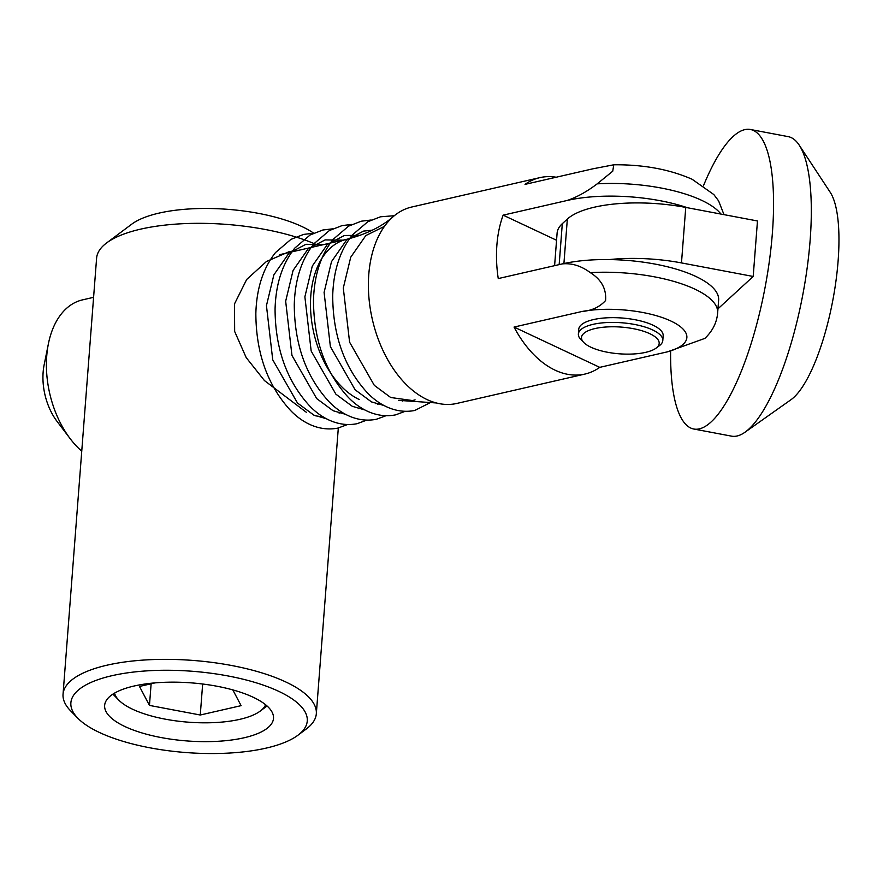 <?xml version="1.0" encoding="UTF-8"?>
<svg xmlns="http://www.w3.org/2000/svg" width="883" height="883" viewBox="0 0 883 883"><rect width="100%" height="100%" fill="white"/><g stroke="black" fill="none" stroke-linecap="round" stroke-linejoin="round"><path stroke-width="1.32" d="M70.265 438.796L57.163 421.555A49.956 31.512 -102.9 0 1 44.15 364.8L48.444 343.564A83.83 52.87 77.1 0 0 70.265 438.796A83.83 52.87 77.1 0 0 81.744 451.158M93.587 297.328L82.505 299.878A83.83 52.87 77.1 0 0 48.444 343.564M580.992 339.668A42.34 14.558 4.4 0 1 580.904 339.569A42.34 14.558 4.4 0 1 580.804 339.48A42.34 14.558 4.4 0 1 578.376 334.028L578.74 329.271A42.34 14.558 4.4 0 1 606.798 317.814A42.34 14.558 4.4 0 1 652.979 325.187A42.34 14.558 4.4 0 1 663.166 335.772L662.802 340.529A42.34 14.558 4.4 0 1 659.458 345.617L656.102 348.123A38.951 13.388 -175.6 0 0 656.941 338.432A38.951 13.388 -175.6 0 0 607.305 326.92A38.951 13.388 -175.6 0 0 583.751 342.472A38.951 13.388 -175.6 0 0 583.829 342.56A38.951 13.388 -175.6 0 0 619.314 353.807A38.951 13.388 -175.6 0 0 656.102 348.123M539.877 177.638L411.776 207.008A100.761 63.554 77.1 0 0 393.542 216.368A100.761 63.554 77.1 0 0 370.915 312.472A100.761 63.554 77.1 0 0 427.03 399.569A100.761 63.554 77.1 0 0 436.323 402.957A100.761 63.554 77.1 0 0 456.809 403.443L584.91 374.072A100.761 63.554 -102.9 0 1 555.131 370.198A100.761 63.554 -102.9 0 1 514.049 327.063L581.875 311.511C591.742 310.706 599.645 307.052 605.572 300.54C606.5 288.918 601.422 279.624 590.33 272.648C581.224 265.893 571.886 262.968 562.305 263.896L498.255 278.575A100.761 63.554 -102.9 0 1 503.144 215.154L567.195 200.463C576.952 197.163 586.941 191.622 597.162 183.863L612.736 171.203L613.762 164.79L592.857 168.819L525.032 184.37A100.761 63.554 -102.9 0 1 539.877 177.638A100.761 63.554 -102.9 0 1 556.18 177.229M590.33 272.648A94.9 32.627 4.4 0 1 717.647 312.847C716.886 322.45 712.636 330.97 704.888 338.388L667.592 351.798L599.756 367.35A100.761 63.554 -102.9 0 1 584.91 374.072M556.555 240.253L503.144 215.154M687.515 207.759A94.9 32.627 -175.6 0 0 567.195 200.463M562.305 263.896A94.9 32.627 4.4 0 1 664.634 266.092A94.9 32.627 4.4 0 1 718.63 300.165L717.647 312.847M599.756 367.35L514.049 327.063M99.404 732.46A118.543 40.761 -175.6 0 0 297.913 735.241A118.543 40.761 -175.6 0 0 278.741 691.345A118.543 40.761 -175.6 0 0 129.382 672.581A118.543 40.761 -175.6 0 0 77.936 718.32A118.543 40.761 -175.6 0 0 99.404 732.46M77.936 718.32L70.618 710.848A127.009 43.675 4.4 0 1 63.046 694.226A127.009 43.675 4.4 0 1 147.229 659.844A127.009 43.675 4.4 0 1 285.761 681.952A127.009 43.675 4.4 0 1 316.324 713.718A127.009 43.675 4.4 0 1 306.302 728.983L297.913 735.241M318.829 245.695A127.009 43.675 -175.6 0 0 106.622 242.935L131.766 224.15A101.611 34.934 4.4 0 1 301.92 226.545A101.611 34.934 4.4 0 1 313.653 233.156M306.5 412.405L264.436 380.573L246.18 357.571L234.657 331.456L234.514 303.884L246.677 279.469L266.445 261.5L289.392 251.578L299.116 250.209M323.476 417.052L315.264 415.772M253.123 697.217A84.68 29.117 -175.6 0 0 160.772 682.482A84.68 29.117 -175.6 0 0 104.647 705.407A84.68 29.117 -175.6 0 0 125.022 726.588A84.68 29.117 -175.6 0 0 217.373 741.323A84.68 29.117 -175.6 0 0 273.498 718.398A84.68 29.117 -175.6 0 0 253.123 697.217M106.622 242.935A127.009 43.675 -175.6 0 0 96.6 258.2L63.046 694.226M703.497 185.684A152.417 43.764 100.7 0 1 733.067 136.545A152.417 43.764 100.7 0 1 750.384 129.481L788.144 136.622A152.417 43.764 100.7 0 1 799.214 145.132L830.219 192.295A110.077 31.611 100.7 0 1 833.618 295.937A110.077 31.611 100.7 0 1 793.85 397.372A110.077 31.611 100.7 0 1 791.036 399.668L744.954 432.262A152.417 43.764 100.7 0 1 731.532 436.147L693.773 429.017A152.417 43.764 100.7 0 1 670.616 351.103M799.214 145.132A152.417 43.764 100.7 0 1 803.916 288.642A152.417 43.764 100.7 0 1 748.85 429.083A152.417 43.764 100.7 0 1 744.954 432.262M750.384 129.481A152.417 43.764 100.7 0 1 769.535 259.9A152.417 43.764 100.7 0 1 711.102 421.953A152.417 43.764 100.7 0 1 693.773 429.017M717.956 308.818L753.199 276.467L757.471 220.971L685.749 207.417L681.477 262.913L753.199 276.467M681.477 262.913A93.145 32.031 -175.6 0 0 609.413 259.569M554.601 265.662L557.107 233.112A93.145 32.031 4.4 0 1 562.305 223.686L559.16 264.613M563.917 263.531L567.339 219.072L562.305 223.686M567.339 219.072A93.145 32.031 4.4 0 1 685.749 207.417M114.547 693.111A76.203 26.203 -175.6 0 0 118.852 700.175A76.203 26.203 -175.6 0 0 165.143 719.137A76.203 26.203 -175.6 0 0 260.264 711.058A76.203 26.203 -175.6 0 0 265.595 704.733M155.022 682.879L139.481 686.444L149.459 705.407L200.264 715.009L241.103 705.649L232.825 689.899M202.66 684.016L200.264 715.009M151.125 683.773L149.459 705.407M578.376 334.028A42.34 14.558 4.4 0 1 613.95 322.416A42.34 14.558 4.4 0 1 660.374 335.076A42.34 14.558 4.4 0 1 662.802 340.529M720.958 214.072A94.9 32.627 -175.6 0 0 701.643 200.32A94.9 32.627 -175.6 0 0 597.162 183.863M380.385 403.376A83.83 52.87 -102.9 0 1 375.496 403.586M359.271 399.524A83.83 52.87 -102.9 0 1 310.871 313.951A83.83 52.87 -102.9 0 1 346.577 239.337C366.092 234.359 381.754 226.71 393.542 216.368M667.592 351.798A66.115 22.737 -175.6 0 0 670.959 321.059A66.115 22.737 -175.6 0 0 581.875 311.511M613.762 164.79C643.409 164.503 669.524 169.326 692.117 179.26L713.817 194.547L718.596 200.86L723.994 214.646M398.597 400.352L436.323 402.957M279.447 254.723L346.577 239.337M321.898 416.997L322.99 416.743M339.072 413.056L342.207 412.339M358.288 408.652L361.423 407.935M377.505 404.248L380.628 403.531M338.31 428.001L316.324 713.718M260.264 711.058L267.052 705.981M118.852 700.175L112.914 694.115M583.829 342.56L580.904 339.569M326.478 418.763L313.851 415.12L297.472 402.99L272.737 359.834L266.445 305.628L273.873 274.845L288.962 253.2L305.926 244.304L323.741 244.569M345.695 414.359L333.068 410.716L316.688 398.586L291.953 355.43L285.662 301.224L293.079 270.441L308.178 248.796L325.132 239.9L342.957 240.165M364.911 409.955L352.284 406.312L335.893 394.182L311.169 351.026L304.878 296.82L312.295 266.037L327.394 244.392L344.348 235.496L360.231 235.331M404.215 399.911L402.538 401.059M384.127 405.551L371.489 401.908L355.109 389.778L330.385 346.622L324.094 292.416L331.511 261.622L346.6 239.977L363.564 231.092L372.372 230.176M415.076 399.856L412.527 400.562L390.705 397.505L374.326 385.374L349.602 342.207L343.299 288.013L350.728 257.218L365.816 235.573L384.48 226.346M347.273 424.635L337.946 428.089C317.77 432.063 300.518 421.114 290.198 410.087C267.483 385.143 256.026 352.924 255.849 313.443C256.567 288.443 263.134 268.134 275.551 252.516L290.937 239.37L303.653 234.403L313.498 233.233M366.478 420.231L357.162 423.685C336.986 427.659 319.734 416.71 309.414 405.683C286.699 380.739 275.242 348.52 275.066 309.039C275.783 284.039 282.35 263.73 294.767 248.101L310.143 234.966L322.869 229.999L332.714 228.829M385.694 415.827L376.379 419.27C356.202 423.255 338.951 412.306 328.631 401.279C305.904 376.335 294.458 344.116 294.271 304.624C294.999 279.635 301.567 259.326 313.984 243.697L329.359 230.551L342.085 225.595L351.931 224.414M404.911 411.423L395.584 414.867C375.407 418.84 358.167 407.902 347.847 396.864C325.121 371.931 313.675 339.712 313.487 300.22C314.216 275.231 320.783 254.922 333.2 239.293L348.575 226.147L361.302 221.192L371.147 220.01M431.754 401.886L414.8 410.463C394.624 414.436 377.383 403.498 367.063 392.46C344.337 367.527 332.891 335.308 332.703 295.816C333.432 270.827 339.999 250.518 352.405 234.889L367.792 221.743L380.518 216.788L394.326 215.717M402.913 399.988L402.195 401.014"/></g></svg>
